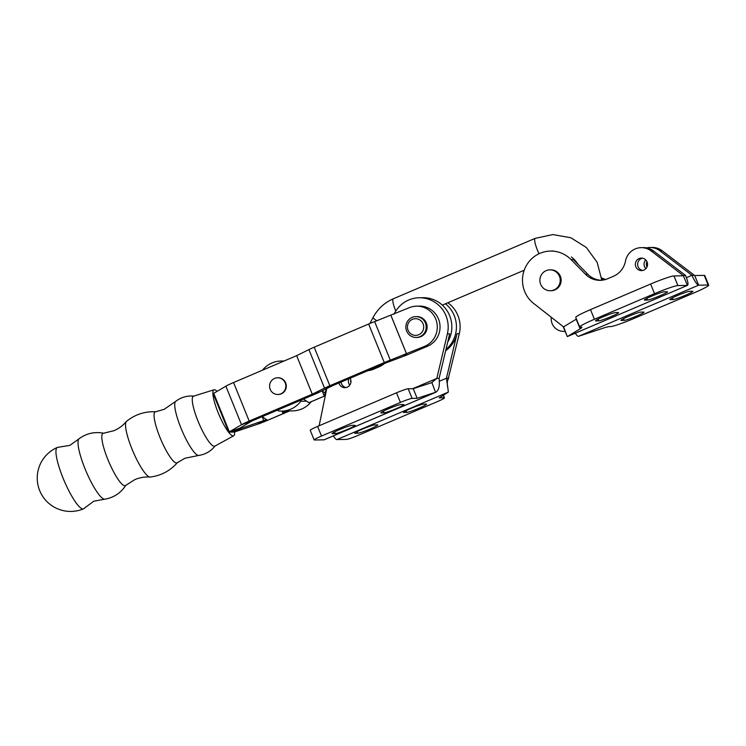 <?xml version="1.0" encoding="UTF-8"?>
<svg xmlns="http://www.w3.org/2000/svg" width="746" height="746" viewBox="0 0 746 746"><rect width="100%" height="100%" fill="white"/><g stroke="black" fill="none" stroke-linecap="round" stroke-linejoin="round"><path stroke-width="1.12" d="M215.24 445.8C211.006 451.153 205.523 454.37 198.79 455.442A29.458 6.024 -113.1 0 1 198.576 455.461L184.924 458.258L177.24 462.762A27.742 5.679 -113.1 0 1 160.017 437.501A27.742 5.679 -113.1 0 1 155.532 411.783L164.101 409.358L175.58 401.46A29.458 6.024 -113.1 0 1 175.739 401.32C181.185 397.208 187.302 395.473 194.091 396.135M198.576 455.461A29.458 6.024 -113.1 0 1 181.082 428.372A29.458 6.024 -113.1 0 1 175.58 401.46M177.455 462.557C170.209 470.819 161.136 475.65 150.226 477.048A30.325 6.201 -113.1 0 1 149.937 477.058A30.325 6.201 -113.1 0 1 132.051 449.185A30.325 6.201 -113.1 0 1 126.307 421.565A30.325 6.201 -113.1 0 1 126.512 421.359C135.073 414.459 144.845 411.27 155.821 411.773M149.937 477.058C144.789 476.703 139.754 477.552 134.83 479.613L125.664 485.459A28.451 5.819 -113.1 0 1 107.918 459.629A28.451 5.819 -113.1 0 1 103.424 433.24L113.989 430.684C118.884 428.558 122.997 425.518 126.307 421.565M125.971 485.087C121.001 492.864 113.979 497.563 104.888 499.186A32.908 6.733 -113.1 0 1 104.571 499.205A32.908 6.733 -113.1 0 1 85.091 468.945A32.908 6.733 -113.1 0 1 78.899 438.928A32.908 6.733 -113.1 0 1 79.132 438.713C86.601 433.277 94.854 431.468 103.908 433.277M104.571 499.205L93.735 501.228L84.13 508.38A33.374 6.826 -113.1 0 1 83.533 508.837A33.374 6.826 -113.1 0 1 82.974 508.949A33.374 6.826 -113.1 0 1 63.121 478.261A33.374 6.826 -113.1 0 1 57.377 447.423A33.374 6.826 -113.1 0 1 57.946 447.302A33.374 6.826 -113.1 0 1 58.123 447.302L69.938 445.334L78.899 438.928M214.046 389.776L193.54 396.182A27.164 5.558 66.9 0 0 198.11 421.331A27.164 5.558 66.9 0 0 214.82 446.164L233.657 435.823A25.028 5.119 -113.1 0 1 218.252 412.939A25.028 5.119 -113.1 0 1 214.046 389.776A25.028 5.119 -113.1 0 1 217.133 391.38M234.617 431.934A25.028 5.119 -113.1 0 1 233.657 435.823M289.597 410.943L266.62 420.725A12.561 1.016 -22.1 0 1 256.969 424.437L234.328 432.055L228.826 432.158L213.179 393.627L225.87 386.195A12.561 1.016 -22.1 0 1 233.554 382.53L296.619 355.665L308.909 349.613A12.561 1.016 -22.1 0 1 314.197 347.207L368.627 324.025A12.561 1.016 -22.1 0 1 374.651 321.61L409.125 307.753A20.86 20.347 88.9 0 1 416.557 306.158A20.86 20.347 88.9 0 1 435.729 319.018A20.86 20.347 88.9 0 1 424.772 346.284L390.298 360.141A12.561 1.016 157.9 0 0 384.274 362.556L329.844 385.738A12.561 1.016 157.9 0 0 324.557 388.144L312.266 394.196L249.192 421.052A12.561 1.016 157.9 0 0 241.518 424.726L228.826 432.158M266.453 419.681L241.769 428.167A12.561 1.016 157.9 0 0 232.127 431.869A12.561 1.016 -22.1 0 0 239.802 428.204L251.943 421.005L315.017 394.14A12.561 1.016 -22.1 0 0 320.295 391.743L332.576 385.691L387.025 362.509L403.344 356.374A12.561 1.016 -22.1 0 0 409.368 353.958L427.523 346.228A20.86 20.347 88.9 0 0 438.48 318.962A20.86 20.347 88.9 0 0 419.308 306.112L416.557 306.158M325.293 395.734L311.296 401.702M325.545 394.513L324.846 394.811M286.846 410.99L283.517 412.407M277.549 377.784L278.006 377.774A8.346 8.141 88.9 0 1 285.681 382.922A8.346 8.141 88.9 0 1 278.323 394.466L277.866 394.475A8.346 8.141 -91.1 0 0 285.671 384.423A8.346 8.141 -91.1 0 0 274.575 378.427A8.346 8.141 -91.1 0 0 277.866 394.475M390.951 315.493L406.598 354.024L403.344 356.374M415.83 316.612L416.753 316.593A10.425 10.174 88.9 0 1 425.854 332.073A10.425 10.174 88.9 0 1 417.145 337.444L416.231 337.462A10.425 10.174 88.9 0 1 407.13 321.983A10.425 10.174 88.9 0 1 424.744 321.657A10.425 10.174 88.9 0 1 416.231 337.462M408.444 322.999A8.346 8.141 -91.1 0 0 411.633 334.339A8.346 8.141 -91.1 0 0 422.693 331.093A8.346 8.141 -91.1 0 0 419.513 319.745A8.346 8.141 -91.1 0 0 408.444 322.999M320.295 391.743L312.285 394.186L296.638 355.655L312.266 394.196M447.721 342.069A29.206 28.488 -91.1 0 0 448.057 312.35A29.206 28.488 -91.1 0 0 422.814 297.701L419.149 297.766A29.206 28.488 88.9 0 1 445.996 315.763A29.206 28.488 88.9 0 1 447.376 333.9L436.802 378.427L431.608 382.707L413.228 388.666L408.183 388.769A10.425 0.839 157.9 0 0 396.499 392.806L317.6 426.414A10.425 0.839 157.9 0 0 310.233 430.293L314.141 439.926A10.425 0.839 157.9 0 0 314.411 440L324.034 439.823A12.514 2.564 66.9 0 0 324.249 439.776L436.018 392.172L417.145 398.299L412.1 398.401A10.425 0.839 157.9 0 0 400.415 402.439L321.507 436.046A10.425 0.839 157.9 0 0 314.141 439.926M346.125 387.556A6.257 6.108 88.9 0 1 341.09 382.073M350.107 378.231A6.257 6.108 88.9 0 1 344.978 387.687A6.257 6.108 88.9 0 1 338.945 382.978M349.753 385.188A6.257 6.108 88.9 0 1 348.895 378.744M394.084 314.159A29.206 28.488 88.9 0 1 419.149 297.766M447.852 302.764A29.206 28.488 88.9 0 1 457.923 315.539A29.206 28.488 88.9 0 1 459.303 333.676L448.206 378.865C447.134 381.57 447.013 384.572 447.852 387.873L448.355 392.098L439.152 397.888L444.187 397.795A10.425 0.839 -22.1 0 1 444.457 397.87A10.425 0.839 -22.1 0 1 437.091 401.749L358.192 435.347A10.425 0.839 -22.1 0 1 346.508 439.394L336.875 439.58A12.514 2.564 -113.1 0 1 333.35 435.897M445.968 349.454A29.206 28.488 -91.1 0 0 447.572 348A29.206 28.488 -91.1 0 0 445.418 303.753M445.67 350.723A29.206 28.488 -91.1 0 0 448.952 347.972A29.206 28.488 -91.1 0 0 457.009 333.714L446.434 378.241L448.728 378.203M369.895 369.802A20.86 20.347 -91.1 0 0 371.004 370.091M406.794 412.417L403.81 412.473A10.845 0.877 -22.1 0 1 403.53 412.389A10.845 0.877 -22.1 0 1 412.212 407.922A10.845 0.877 -22.1 0 1 423.346 404.145L426.33 404.09A10.845 0.877 -22.1 0 1 426.609 404.173A10.845 0.877 -22.1 0 1 417.928 408.64A10.845 0.877 -22.1 0 1 406.794 412.417L406.094 410.701M357.949 433.212L354.965 433.267A10.845 0.877 -22.1 0 1 354.686 433.193A10.845 0.877 -22.1 0 1 363.377 428.726A10.845 0.877 -22.1 0 1 374.501 424.95L377.485 424.894A10.845 0.877 -22.1 0 1 377.765 424.978A10.845 0.877 -22.1 0 1 369.084 429.435A10.845 0.877 -22.1 0 1 357.949 433.212L357.25 431.496M370.949 369.354A20.86 20.347 -91.1 0 0 372.142 369.746M350.844 382.67A6.257 6.108 88.9 0 1 350.797 379.975M439.282 381.29L446.434 378.241L447.852 387.873M381.113 412.902L384.097 412.846A10.845 0.877 157.9 0 0 395.231 409.069A10.845 0.877 157.9 0 0 403.912 404.602A10.845 0.877 157.9 0 0 403.633 404.519L400.658 404.574A10.845 0.877 157.9 0 0 389.524 408.351A10.845 0.877 157.9 0 0 380.833 412.818A10.845 0.877 157.9 0 0 381.113 412.902L380.982 412.566M332.278 433.696L335.252 433.64A10.845 0.877 157.9 0 0 346.386 429.864A10.845 0.877 157.9 0 0 355.077 425.397A10.845 0.877 157.9 0 0 354.788 425.323L351.814 425.379A10.845 0.877 157.9 0 0 340.68 429.155A10.845 0.877 157.9 0 0 331.989 433.622A10.845 0.877 157.9 0 0 332.278 433.696L332.138 433.37M447.376 333.9L449.67 333.854L439.096 378.381C439.944 386.167 438.751 390.829 435.515 392.34L431.925 382.577M413.228 388.666L417.145 398.299M367.843 370.678A20.86 20.347 -91.1 0 0 373.625 369.186L379.043 366.873A20.86 20.347 -91.1 0 0 384.153 363.731M319.139 425.752L326.767 388.554M439.096 378.381L436.802 378.427L412.725 388.675M311.362 401.618A25.028 24.422 88.9 0 1 301.766 408.967A25.028 24.422 88.9 0 1 292.852 410.878L281.848 411.093A25.028 24.422 -91.1 0 0 290.763 409.181A25.028 24.422 -91.1 0 0 300.778 401.283L300.405 400.369M277.857 409.964L278.23 410.878A25.028 24.422 -91.1 0 0 281.848 411.093M284.012 411.046L282.958 413.713L282.193 411.083M262.294 416.594A20.86 4.271 66.9 0 0 263.021 417.256L267.534 420.287L282.958 413.713M325.974 388.946A20.86 4.271 -113.1 0 1 326.002 389.794L324.286 396.117L322.291 391.072M303.631 398.998A20.86 4.271 66.9 0 0 304.349 399.651L308.863 402.691L324.286 396.117M326.002 389.794A20.86 4.271 -113.1 0 1 325.974 390.438A20.86 4.271 -113.1 0 1 322.225 390.792M283.741 361.148A25.028 24.422 -91.1 0 0 280.906 361.036A25.028 24.422 -91.1 0 0 262.452 370.212M306.364 401.171L300.778 401.283M635.816 266.742A6.257 6.108 88.9 0 1 641.336 258.088A6.257 6.108 88.9 0 1 647.09 261.939A6.257 6.108 88.9 0 1 641.569 270.593A6.257 6.108 88.9 0 1 635.816 266.742M642.716 270.462A6.257 6.108 88.9 0 1 642.483 258.172M647.006 266.947A6.257 6.108 88.9 0 1 646.903 261.529M645.896 268.644A6.257 6.108 88.9 0 1 645.728 259.878M563.258 326.664L533.586 303.389A29.206 28.488 88.9 0 1 524.671 291.481A29.206 28.488 88.9 0 1 550.427 251.076A29.206 28.488 88.9 0 1 571.035 259.561L585.489 274.267A20.86 20.347 -91.1 0 0 600.213 280.337A20.86 20.347 -91.1 0 0 607.636 278.743L613.333 276.318A20.86 20.347 -91.1 0 0 625.484 261.1A16.692 16.281 88.9 0 1 651.174 250.964L683.523 275.759L673.983 275.945A20.86 1.679 157.9 0 0 650.615 284.03L654.522 293.663A20.86 1.679 -22.1 0 1 677.9 285.569L673.983 275.945M550.25 290.726L551.173 290.707A10.425 10.174 -91.1 0 0 560.367 276.281A10.425 10.174 -91.1 0 0 550.781 269.847L549.858 269.865A10.425 10.174 -91.1 0 0 540.663 284.291A10.425 10.174 -91.1 0 0 550.25 290.726A10.425 10.174 -91.1 0 0 559.453 276.3A10.425 10.174 -91.1 0 0 549.858 269.865M615.319 312.602A10.845 0.877 157.9 0 0 603.16 316.798A10.845 0.877 157.9 0 0 595.495 320.836A10.845 0.877 157.9 0 0 595.784 320.92L598.758 320.864A10.845 0.877 157.9 0 0 609.892 317.087A10.845 0.877 157.9 0 0 618.583 312.621A10.845 0.877 157.9 0 0 618.294 312.546L615.319 312.602M664.164 291.798A10.845 0.877 157.9 0 0 652.004 296.003A10.845 0.877 157.9 0 0 644.339 300.041A10.845 0.877 157.9 0 0 644.628 300.116L647.603 300.06A10.845 0.877 157.9 0 0 658.737 296.283A10.845 0.877 157.9 0 0 667.418 291.817A10.845 0.877 157.9 0 0 667.138 291.742L664.164 291.798M571.408 256.978A29.206 28.488 88.9 0 1 578.103 264.382M636.357 316.173A10.845 0.877 -22.1 0 1 624.206 320.379L621.231 320.435A10.845 0.877 -22.1 0 1 620.942 320.36A10.845 0.877 -22.1 0 1 629.633 315.894A10.845 0.877 -22.1 0 1 640.767 312.117L643.742 312.061A10.845 0.877 -22.1 0 1 644.022 312.145A10.845 0.877 -22.1 0 1 636.357 316.173M685.201 295.379A10.845 0.877 -22.1 0 1 673.051 299.584L670.067 299.64A10.845 0.877 -22.1 0 1 669.787 299.556A10.845 0.877 -22.1 0 1 678.478 295.09A10.845 0.877 -22.1 0 1 689.612 291.313L692.586 291.257A10.845 0.877 -22.1 0 1 692.866 291.341A10.845 0.877 -22.1 0 1 685.201 295.379M646.651 247.877A16.692 16.281 88.9 0 1 659.893 250.805L691.943 275.302C694.685 281.289 696.913 284.58 698.62 285.186L708.159 285L704.252 275.367A20.86 1.679 -22.1 0 1 704.793 275.526L708.7 285.159A20.86 1.679 157.9 0 0 708.159 285M601.705 278.957A20.86 20.347 -91.1 0 0 604.558 279.769M649.85 247.495L652.144 247.448A16.692 16.281 88.9 0 1 662.187 250.759L694.712 275.554L704.252 275.367M575.325 333.182A10.845 2.219 66.9 0 0 578.299 336.381L602.348 328.436A20.86 1.679 -22.1 0 1 609.333 326.627L610.47 326.608A20.86 1.679 157.9 0 0 633.839 318.514L693.957 292.917A20.86 1.679 157.9 0 0 708.7 285.159M601.584 277.848A20.86 20.347 -91.1 0 0 605.696 279.452M694.237 275.265L691.943 275.302L686.432 277.652M682.506 275.778L685.527 275.423C687.961 281.41 688.595 284.739 687.43 285.392L567.389 336.558A10.845 2.219 -113.1 0 1 567.296 336.586L563.594 326.832L576.192 319.223L580.099 328.855A20.86 1.679 157.9 0 0 581.889 327.308A20.86 1.679 157.9 0 0 581.348 327.158L580.211 327.177A20.86 1.679 -22.1 0 1 579.67 327.028A20.86 1.679 -22.1 0 1 594.413 319.26L654.522 293.663M594.413 319.26L590.496 309.627A20.86 1.679 157.9 0 0 575.753 317.395L579.67 327.028M590.496 309.627L650.615 284.03M683.233 275.47L687.43 285.392L567.501 336.465L580.099 328.855M687.43 285.392L677.9 285.569M565.916 325.433L563.594 326.832M567.296 336.586L563.295 326.962M641.14 247.653L643.434 247.616A16.692 16.281 88.9 0 1 653.468 250.926L685.527 275.423M571.035 259.561L573.329 259.524L587.773 274.23A20.86 20.347 -91.1 0 0 601.36 280.282M234.906 431.803L241.769 428.167L241.406 427.253M256.969 424.437L263.832 420.791L262.191 416.641L263.832 420.791M326.095 391.837L325.871 391.296M229.376 431.925L213.729 393.394M213.757 393.384L229.395 431.906L239.802 428.204M225.87 386.195L241.518 424.726L251.924 421.014M249.192 421.052L233.554 382.53M308.909 349.613L324.557 388.144L332.576 385.691M384.274 362.556L368.627 324.025M329.844 385.738L314.197 347.207M374.651 321.61L390.298 360.141L387.043 362.5M406.617 354.014L390.969 315.483M424.772 346.284L427.523 346.228M459.303 333.676L457.009 333.714M448.355 392.098L336.875 439.58M443.199 395.343L444.187 397.795M435.515 392.34L324.034 439.823M408.183 388.769L412.1 398.401M396.499 392.806L400.415 402.439M317.6 426.414L321.507 436.046M334.553 431.925L335.252 433.64M383.397 411.121L384.097 412.846M624.206 320.379L623.507 318.663M673.051 299.584L672.351 297.868M578.691 336.26L698.62 285.186L694.712 275.554M662.187 250.759L659.893 250.805M647.603 300.06L646.903 298.344M598.758 320.864L598.059 319.148M651.174 250.964L653.468 250.926M585.489 274.267L587.773 274.23M539.06 253.743A12.514 2.564 -113.1 0 1 535.199 238.356L552.87 234.57L570.83 237.75L586.328 247.485L597.164 262.359L601.808 280.235M395.79 311.063A12.514 2.564 -113.1 0 1 393.338 298.773L535.199 238.356M376.861 320.789A12.514 1.352 -152.3 0 1 373.028 317.563C377.663 308.937 384.432 302.671 393.338 298.773M57.377 447.423A33.374 33.374 0 0 0 71.243 511.43A33.374 33.374 0 0 0 83.533 508.837M443.385 395.221L444.457 397.87M284.161 360.971L280.906 361.036M553.635 251.02L550.427 251.076M551.294 317.404A12.514 12.514 0 0 0 565.114 331.336M442.322 305.114L524.214 270.238M369.913 323.484L373.028 317.563"/></g></svg>
